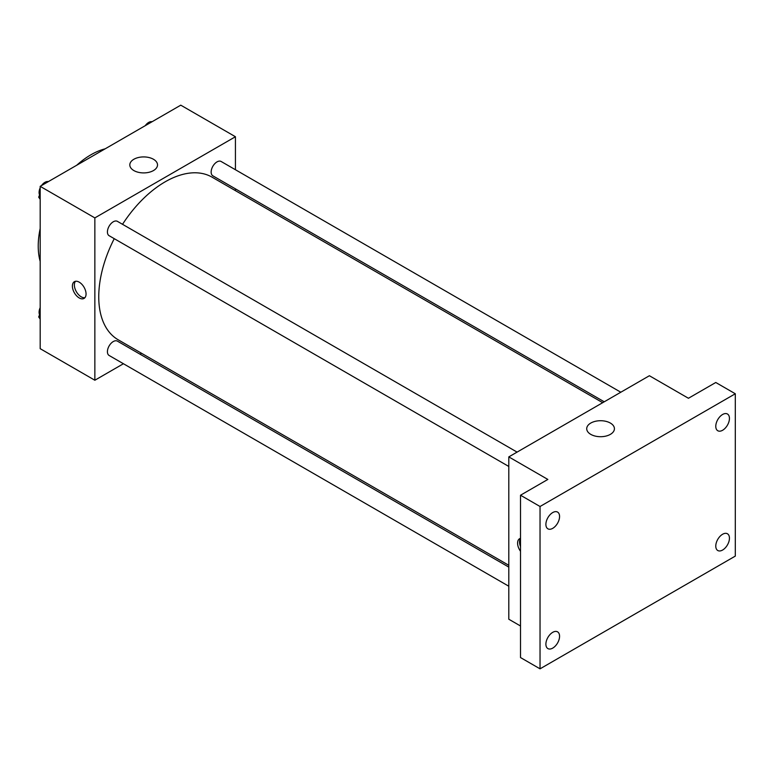 <?xml version="1.0" encoding="UTF-8"?>
<svg xmlns="http://www.w3.org/2000/svg" width="774" height="774" viewBox="0 0 774 774"><rect width="100%" height="100%" fill="white"/><g stroke="black" fill="none" stroke-linecap="round" stroke-linejoin="round"><path stroke-width="1.16" d="M40.18 261.37A74.556 43.044 -60 0 1 40.18 228.543M76.732 165.23A74.556 43.044 -60 0 1 105.158 148.821M123.434 363.732L94.854 380.237L40.18 348.668L40.18 186.34L180.768 105.167L235.431 136.737L235.431 169.738M141.545 353.273L139.997 354.173M114.242 238.663A93.886 54.209 120 0 0 98.753 296.81A93.886 54.209 120 0 0 118.199 339.796L508.799 565.301M602.685 402.683L212.086 177.178A93.886 54.209 120 0 0 122.524 224.315M235.431 188.866L235.431 190.656M94.854 380.237L94.854 217.9L235.431 136.737M620.806 392.224L221.141 161.485A8.282 4.779 120 0 0 214.766 163.701A8.282 4.779 120 0 0 211.147 172.041A8.282 4.779 120 0 0 212.86 175.833L604.233 401.793M508.799 567.1L117.425 341.141A8.282 4.779 120 0 0 111.04 343.356A8.282 4.779 120 0 0 107.422 351.696A8.282 4.779 120 0 0 109.144 355.489L508.799 586.228M508.799 466.461L109.144 235.722A8.282 4.779 -60 0 1 109.144 226.153A8.282 4.779 -60 0 1 117.425 221.364L517.08 452.113M94.854 217.9L40.18 186.34M133.873 170.57A13.855 8.001 180 0 1 129.809 164.92A13.855 8.001 180 0 1 143.664 156.919A13.855 8.001 180 0 1 157.519 164.92A13.855 8.001 180 0 1 148.966 172.302A13.855 8.001 180 0 1 133.873 170.57M86.059 293.994A9.665 5.582 60 0 1 84.056 298.416A9.665 5.582 60 0 1 74.391 292.843A9.665 5.582 60 0 1 74.401 281.678A9.665 5.582 60 0 1 81.841 284.271A9.665 5.582 60 0 1 86.059 293.994M84.947 297.68A9.665 5.582 60 0 1 76.365 291.701A9.665 5.582 60 0 1 75.484 281.291M520.515 625.992L508.799 619.229L508.799 456.892L649.386 375.729L688.434 398.271L715.776 382.491L735.3 393.763L735.3 556.1L540.039 668.833L520.515 657.561L520.515 495.225L547.847 479.435L508.799 456.892M540.039 668.833L540.039 506.496L520.515 495.225M540.039 506.496L735.3 393.763M590.775 434.369A13.855 8.001 180 0 1 586.721 428.709A13.855 8.001 180 0 1 600.576 420.717A13.855 8.001 180 0 1 614.421 428.709A13.855 8.001 180 0 1 605.868 436.101A13.855 8.001 180 0 1 590.775 434.369M520.515 551.301A9.665 5.582 60 0 1 519.586 538.714A9.665 5.582 60 0 1 520.515 538.346M520.515 546.589A9.665 5.582 60 0 1 520.515 538.52M722.606 430.267A9.665 5.582 -60 0 1 717.779 430.741A9.665 5.582 -60 0 1 716.298 423.001A9.665 5.582 -60 0 1 722.606 414.487A9.665 5.582 -60 0 1 727.444 414.003A9.665 5.582 -60 0 1 728.924 421.753A9.665 5.582 -60 0 1 722.606 430.267M552.733 528.342A9.665 5.582 -60 0 1 547.895 528.826A9.665 5.582 -60 0 1 546.415 521.076A9.665 5.582 -60 0 1 552.733 512.562A9.665 5.582 -60 0 1 557.561 512.078A9.665 5.582 -60 0 1 559.051 519.828A9.665 5.582 -60 0 1 552.733 528.342M552.733 648.109A9.665 5.582 -60 0 1 547.895 648.593A9.665 5.582 -60 0 1 546.415 640.843A9.665 5.582 -60 0 1 552.733 632.329A9.665 5.582 -60 0 1 557.561 631.845A9.665 5.582 -60 0 1 559.051 639.595A9.665 5.582 -60 0 1 552.733 648.109M722.606 550.033A9.665 5.582 -60 0 1 717.779 550.517A9.665 5.582 -60 0 1 716.298 542.768A9.665 5.582 -60 0 1 722.606 534.254A9.665 5.582 -60 0 1 727.444 533.77A9.665 5.582 -60 0 1 728.924 541.519A9.665 5.582 -60 0 1 722.606 550.033M40.18 199.295L38.7 197.196L40.18 193.394M43.702 184.299L54.035 178.33M40.18 198.047L38.7 197.196M40.18 187.898A8.282 4.779 120 0 0 39.087 192.465A8.282 4.779 120 0 0 39.58 194.922M48.181 181.58A8.282 4.779 120 0 0 41.535 185.557M147.428 124.411L157.761 118.451M151.898 121.702A8.282 4.779 120 0 0 145.251 125.669M40.18 319.072L38.7 316.963L40.18 313.16M40.18 317.824L38.7 316.963M40.18 307.675A8.282 4.779 120 0 0 39.087 312.241A8.282 4.779 120 0 0 39.58 314.689"/></g></svg>
